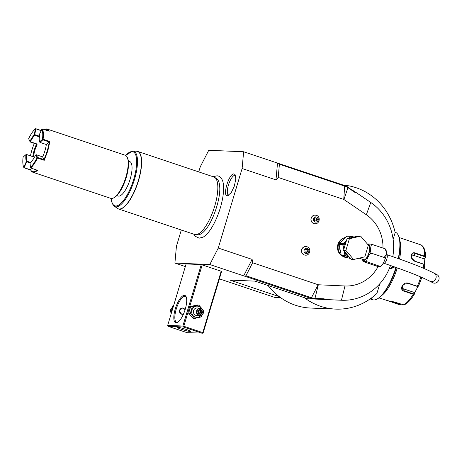 <?xml version="1.0" encoding="UTF-8"?>
<svg xmlns="http://www.w3.org/2000/svg" width="462" height="462" viewBox="0 0 462 462"><rect width="100%" height="100%" fill="white"/><g stroke="black" fill="none" stroke-linecap="round" stroke-linejoin="round"><path stroke-width="0.69" d="M168.151 326.334L167.689 325.387L186.122 263.935L201.288 264.57L221.616 271.39L203.176 332.836L202.864 333.09L202.76 332.617L183.795 326.259L183.218 326.501L183.316 326.969L168.151 326.334L187.122 332.698L202.864 333.09M219.375 278.852L274.497 297.337L280.515 297.592M312.335 298.92L314.31 299.012L310.556 298.325L312.335 298.92L307.444 298.718L255.036 281.139L229.937 280.088L279.187 296.61A62.145 58.322 92.4 0 0 310.649 308.056L335.747 309.107A62.145 58.322 92.4 0 0 376.917 293.41L379.828 283.703M318.907 299.22L324.162 298.798L323.92 299.445L314.553 299.018A15.159 14.224 -87.6 0 1 310.897 298.337L209.8 264.53L218.26 248.048L242.117 168.526L243.63 151.755L208.743 150.294L200.283 166.776L198.741 171.904M185.337 266.568L174.907 263.069L209.8 264.53M243.63 151.755L344.733 185.562A15.159 14.224 -87.6 0 1 348.088 187.231L355.884 193.058L356.023 192.452L351.755 189.72M174.907 263.069L176.426 246.298L181.312 230.007M193.89 234.228L195.201 236.244L199.191 238.178L203.147 237.122A32.04 10.678 -71.5 0 0 219.392 210.805A32.04 10.678 -71.5 0 0 222.303 180.018C220.871 177.212 219.063 175.808 216.88 175.814L213.167 176.744M233.986 173.931L235.019 174.474L235.822 178.961L234.332 186.099L231.219 192.689L227.414 195.842C222.107 196.275 229.071 173.065 233.986 173.931M277.506 163.115L275.987 179.885L242.117 168.526M218.26 248.048L252.131 259.407L252.616 262.757L318.145 284.731A0.757 0.71 92.4 0 0 318.33 284.765L344.97 285.978A38.652 36.273 92.4 0 0 378.164 266.453M382.981 248.071A38.652 36.273 92.4 0 0 366.337 214.755L343.907 199.509A0.757 0.71 92.4 0 0 343.74 199.428L278.211 177.448L275.987 179.885M343.763 238.046A9.852 9.246 92.4 0 0 337.474 246.979A9.852 9.246 92.4 0 0 342.995 256.41M305.798 246.541A4.32 4.054 92.4 0 0 304.331 254.978A4.32 4.054 92.4 0 0 305.44 255.174M315.223 215.13A4.32 4.054 92.4 0 0 313.756 223.562A4.32 4.054 92.4 0 0 314.865 223.758M252.131 259.407L243.67 275.889M324.162 298.798L314.974 298.383A14.501 13.612 -87.6 0 1 311.475 297.724L245.946 275.75L244.779 276.161M245.946 275.75L252.616 262.757M323.92 299.445L341.453 300.242A53.049 49.786 92.4 0 0 341.626 300.254A53.049 49.786 92.4 0 0 390.5 265.506M392.798 256.676A53.049 49.786 92.4 0 0 370.778 202.483L356.023 192.452M278.211 177.448L279.406 164.224L344.935 186.203A14.501 13.612 -87.6 0 1 348.146 187.803L355.884 193.058M307.444 298.718L335.955 300.017A53.049 49.786 92.4 0 0 336.128 300.023L341.626 300.254M304.291 297.655A62.145 58.322 92.4 0 0 335.747 309.107M393.127 239.391L395.154 232.617A62.145 58.322 92.4 0 0 343.283 185.077M268.047 285.504A62.145 58.322 92.4 0 0 279.187 296.61M274.497 297.337L280.55 297.615M394.831 267.013L389.385 268.428M395.934 267.406A35.62 11.868 108.5 0 1 377.304 298.914A35.62 11.868 108.5 0 1 372.591 299.757L369.964 298.879M370.934 298.365L372.967 299.457L370.137 298.937M395.05 232.155L395.247 232.219A35.62 11.868 108.5 0 1 398.492 235.73A35.62 11.868 108.5 0 1 398.244 258.576M398.602 235.995A35.164 11.717 108.5 0 1 398.712 236.255A35.164 11.717 108.5 0 1 398.498 258.668M396.194 267.498A35.164 11.717 108.5 0 1 377.795 298.631L377.304 298.914M399.376 253.84A31.075 10.355 108.5 0 1 398.608 258.703M396.384 267.567A31.075 10.355 108.5 0 1 388.923 285.002M399.815 240.604A31.832 10.609 108.5 0 1 399.538 259.038M397.297 267.891A31.832 10.609 108.5 0 1 381.294 295.824M401.328 304.152L399.682 304.793L387.953 300.756L394.086 301.923L403.921 304.926C407.415 303.557 410.88 299.982 414.327 294.202L413.213 294.265L404.238 291.256C398.579 289.876 402.974 281.283 408.356 283.235L417.33 286.244L418.445 286.157A30.706 10.233 -71.5 0 0 421.76 277.408M424.74 265.182L424.122 268.52A30.706 10.233 -71.5 0 0 424.717 265.269L423.902 264.333L414.928 261.325C409.517 259.569 410.273 250.808 415.667 253.164L424.642 256.173L425.479 256.993C425.623 250.958 424.22 246.968 421.28 245.022L399.168 237.532M417.989 286.423L414.605 292.879L414.362 294.121L414.218 293.74L413.311 293.832L404.337 290.823L401.952 288.583L403.413 284.448L408.16 283.373L417.134 286.382L418.041 286.29M418 286.376L418.445 286.157M423.198 268.127A31.832 10.609 -71.5 0 0 423.902 264.333L424.439 264.957L423.798 264.183L414.818 261.169L411.578 257.923L411.988 254.123L415.505 253.592L424.48 256.606L425.127 257.374L424.52 258.986L413.796 255.388A4.545 3.488 -136.4 0 0 411.353 255.307M424.393 264.559L424.821 258.818L425.444 257.167L425.127 257.374M378.927 297.886L387.953 300.756M401.201 303.996L399.89 304.51L388.738 300.82M414.605 292.879L414.218 293.74M414.454 292.521L403.736 288.929A4.545 3.904 -17.6 0 1 401.807 287.555M424.821 258.818L424.52 258.986M394.461 266.886L391.193 268.711L389.495 268.168M392.492 266.193A3.788 3.557 -87.6 0 1 390.113 268.486M372.724 299.226L370.466 298.7M278.615 163.386L279.406 164.224M342.088 255.792A10.308 9.673 -87.6 0 0 344.808 257.242A10.308 9.673 92.4 0 0 347.326 257.709L347.73 257.727M341.216 255.041A10.308 9.673 -87.6 0 1 338.415 244.779A10.308 9.673 -87.6 0 1 345.692 237.352M368.324 245.241L368.728 245.38A7.577 2.524 108.5 0 1 368.936 252.674A7.577 2.524 108.5 0 1 363.912 259.748L359.193 258.166M369.144 244.496C366.054 243.693 371.263 243.907 372.765 244.646C370.645 241.961 369.508 254.55 371.974 253.395C370.645 250.745 364.299 263.109 367.561 261.994C366.054 261.261 360.851 261.042 363.941 261.844L376.132 265.933C377.639 266.672 382.848 266.892 379.758 266.083C381.086 268.74 387.433 256.37 384.17 257.484L386.405 254.135L386.509 252.229L384.962 248.735L385.874 249.168L386.509 252.229M362.445 259.257L363.028 261.411L363.941 261.844M386.405 254.135L385.562 258.108L382.94 263.987L380.653 266.586L367.561 261.994M371.974 253.395L384.17 257.484M372.765 244.646L384.962 248.735M438.9 279.729A4.545 4.089 117.5 0 1 432.819 282.756L429.879 281.225A4.545 4.089 117.5 0 0 435.961 278.199A4.545 4.089 117.5 0 0 434.072 273.158L437.012 274.688A4.545 4.089 117.5 0 1 438.9 279.729M351.259 259.39L343.526 250.369L347.031 238.681L358.269 236.018L360.62 236.117L368.353 245.143L364.847 256.826L353.609 259.488L351.259 259.39M353.609 259.488L345.876 250.468L343.526 250.369M345.876 250.468L349.387 238.779L347.031 238.681M349.387 238.779L360.62 236.117M344.196 251.149L344.883 255.226A11.671 10.955 92.4 0 0 345.403 255.833L341.741 255.677A11.671 10.955 -87.6 0 1 341.222 255.07L344.883 255.226M344.594 253.811A11.065 10.383 92.4 0 0 346.702 256.266L349.289 257.091M350.629 258.656L346.136 257.219M346.616 257.386L341.741 255.677M346.702 256.266L345.403 255.833M341.222 255.07L339.044 244.386L342.7 244.537L343.861 249.249M339.044 244.386A11.671 10.955 -87.6 0 1 339.275 243.601L346.887 236.192L350.548 236.348L348.579 238.317M339.275 243.601L342.937 243.751L343.947 242.769A11.065 10.383 92.4 0 0 342.989 245.951M346.483 240.506L343.947 242.769M342.937 243.751A11.671 10.955 92.4 0 0 342.7 244.537M346.887 236.192A11.671 10.955 -87.6 0 1 347.643 236.013L352.598 236.602A11.065 10.383 92.4 0 0 349.538 237.329M353.95 237.041L352.598 236.602M351.299 236.169A11.671 10.955 92.4 0 0 350.548 236.348M307.184 248.383A2.628 2.466 -87.6 0 1 308.778 251.68A2.628 2.466 -87.6 0 1 305.677 253.401A2.628 2.466 92.4 0 1 304.077 250.104A2.628 2.466 92.4 0 1 307.184 248.383M304.862 250.369L305.215 252.073L306.78 252.599L307.992 251.415L307.646 249.711L306.081 249.185L304.862 250.369M307.646 249.711L306.86 249.676L307.207 251.386L306.167 252.396M305.902 249.353L306.86 249.676M307.992 251.415L307.207 251.386M316.609 216.973A2.628 2.466 -87.6 0 1 318.202 220.264A2.628 2.466 -87.6 0 1 315.101 221.985A2.628 2.466 92.4 0 1 313.502 218.688A2.628 2.466 92.4 0 1 316.609 216.973M314.287 218.953L314.639 220.663L316.204 221.188L317.417 220.004L317.071 218.295L315.506 217.769L314.287 218.953M317.071 218.295L316.285 218.26L316.632 219.97L315.592 220.98M315.327 217.943L316.285 218.26M317.417 220.004L316.632 219.97M214.761 177.425L216.759 178.794A29.649 9.881 108.5 0 1 219.716 186.81C220.767 198.435 213.028 221.506 205.18 230.151A29.649 9.881 108.5 0 1 198.002 234.76A29.649 9.881 108.5 0 1 197.984 234.76L195.565 234.644A30.313 10.1 -71.5 0 0 195.582 234.65A30.313 10.1 -71.5 0 0 214.715 206.168A30.313 10.1 -71.5 0 0 214.761 177.425A30.313 10.1 -71.5 0 0 213.894 176.986L137.705 151.432A30.313 10.1 108.5 0 1 138.092 182.005A30.313 10.1 108.5 0 1 119.387 209.09A30.313 10.1 108.5 0 1 118.422 208.916A30.313 10.1 108.5 0 1 117.908 208.691M125.577 155.388L132.796 151.051A29.245 9.748 108.5 0 1 133.651 182.051A29.245 9.748 108.5 0 1 114.276 206.26L118.422 208.916L194.618 234.471A30.313 10.1 -71.5 0 0 195.565 234.644M128.372 161.094L129.695 161.538A18.191 6.058 108.5 0 1 129.926 179.88A18.191 6.058 108.5 0 1 118.705 196.131A18.191 6.058 108.5 0 1 118.128 196.027L116.805 195.582M127.495 157.952A21.98 7.323 108.5 0 1 127.685 158.362A21.98 7.323 108.5 0 1 126.276 177.35A21.98 7.323 108.5 0 1 114.611 197.349L113.791 197.823A22.736 7.577 108.5 0 1 110.788 198.36L32.744 172.187A22.736 7.577 108.5 0 1 30.711 170.033L23.937 167.764A22.736 7.577 108.5 0 1 23.897 167.671A22.736 7.577 108.5 0 1 23.828 167.504M44.283 129.562A22.736 7.577 108.5 0 1 47.199 129.077L125.242 155.249A22.736 7.577 108.5 0 1 127.316 157.49A22.736 7.577 108.5 0 1 125.86 177.137A22.736 7.577 108.5 0 1 113.791 197.823M49.861 141.534L47.817 150.958L44.225 160.32L43.913 159.598A22.28 7.427 -71.5 0 0 49.203 141.973L42.833 139.836L42.752 139.478L43.087 139.258L49.861 141.534L46.321 144.525A15.61 5.203 108.5 0 1 42.614 156.872L43.913 159.598L37.549 157.461L36.244 154.735L35.655 154.989A15.61 5.203 108.5 0 1 31.156 161.688L30.452 167.868L37.503 170.322A22.736 7.577 108.5 0 1 32.744 172.187M47.199 129.077A22.736 7.577 108.5 0 1 49.232 131.225L42.458 128.956A22.736 7.577 108.5 0 1 43.087 139.258M41.245 130.538L35.666 128.667L35.21 128.927A22.28 7.427 -71.5 0 0 28.627 138.727L30.088 141.817L30.417 141.788A15.159 5.053 108.5 0 1 34.783 135.285L39.668 136.925M44.225 160.32L37.451 158.05A22.736 7.577 108.5 0 1 30.729 168.047M34.327 143.382A22.28 7.427 -71.5 0 0 30.492 155.682M28.627 138.727L30.088 141.817M41.176 130.688L35.528 128.707M44.329 129.579A22.28 7.427 108.5 0 1 48.371 130.937M42.458 128.956L41.869 129.204L39.178 134.956A15.61 5.203 108.5 0 1 39.178 134.962A15.61 5.203 108.5 0 1 39.593 141.857L42.481 139.305L42.752 139.478M42.481 139.305A22.28 7.427 -71.5 0 0 41.869 129.204M39.593 141.857L39.946 142.388L46.321 144.525M39.946 142.388L42.833 139.836M42.614 156.872L36.244 154.735M37.451 158.05L37.549 157.461M30.371 167.515A22.28 7.427 -71.5 0 0 36.954 157.721L35.655 154.989M37.289 157.686L36.954 157.721M36.81 170.085A22.28 7.427 108.5 0 1 30.573 169.698L30.711 170.033M23.937 167.764L30.573 169.698L31.266 168.226M26.403 161.486A15.61 5.203 108.5 0 1 25.988 154.585L23.1 157.138A22.28 7.427 -71.5 0 0 23.678 167.152A22.28 7.427 -71.5 0 0 23.712 167.238L26.403 161.486L26.998 161.238A15.159 5.053 108.5 0 1 26.588 154.539L33.368 156.809L34.742 150.41L37.191 144.057L30.417 141.788M23.868 167.59L23.712 167.238M26.588 154.539L32.814 156.462A15.61 5.203 108.5 0 1 36.515 144.115L30.151 141.978M29.926 141.453A15.61 5.203 108.5 0 1 34.425 134.76L35.21 128.927M34.783 135.285L34.425 134.76M34.708 134.939L35.811 128.886M35.025 134.719L39.559 136.238M31.035 162.589L26.998 161.238M24.209 167.562L26.75 161.457M30.954 163.173L26.9 161.81M26.322 154.366L25.988 154.585M32.819 156.462L33.368 156.809M37.191 144.057L36.527 144.121M235.464 175.294A10.609 3.534 -71.5 0 0 235.094 175.219A10.609 3.534 -71.5 0 0 228.528 184.754A10.609 3.534 -71.5 0 0 228.719 195.409M201.288 264.57L182.854 326.022L167.689 325.387M176.138 322.811A14.397 4.799 108.5 0 1 175.294 308.864A14.397 4.799 108.5 0 1 184.384 295.339A14.397 4.799 108.5 0 1 186.151 296.841A14.397 4.799 108.5 0 1 184.812 310.603A14.397 4.799 108.5 0 1 177.587 322.384A14.397 4.799 108.5 0 1 176.138 322.811M182.854 326.022L183.218 326.501M183.795 326.259L202.229 264.807M202.76 332.617L221.2 271.171M202.287 333.333L183.316 326.969M177.425 327.217A7.201 0.653 16.7 0 1 185.216 329.117A7.201 0.653 16.7 0 1 190.76 331.45A7.201 0.653 16.7 0 1 190.298 331.537A7.201 0.653 16.7 0 1 182.507 329.643A7.201 0.653 16.7 0 1 176.969 327.31A7.201 0.653 16.7 0 1 177.425 327.217M178.009 322.112A13.641 4.545 108.5 0 1 177.033 322.314A13.641 4.545 108.5 0 1 176.6 322.233A13.641 4.545 108.5 0 1 176.426 308.477A13.641 4.545 108.5 0 1 184.84 296.292A13.641 4.545 108.5 0 1 185.274 296.367A13.641 4.545 108.5 0 1 186.325 297.314M186.608 298.671L186.105 296.991M183.449 314.131L181.549 314.189L179.389 310.603L182.582 307.975L183.368 308.119L185.083 309.759M182.496 307.975A3.182 2.986 -87.6 0 1 185.037 309.91M184.991 310.054A3.032 2.847 92.4 0 0 179.62 310.239A3.032 2.847 92.4 0 0 183.558 313.877M183.483 314.05A3.182 2.986 -87.6 0 1 182.23 314.327M201.842 315.101L201.201 316.909L194.779 318.433L193.064 318.358L188.646 313.201L190.65 306.525L197.072 305.007L198.781 305.076L202.108 308.841M194.779 318.433L190.361 313.276L192.365 306.601L190.65 306.525M192.365 306.601L198.781 305.076M200.866 315.552A5.636 5.29 -87.6 0 1 195.357 317.14A5.636 5.29 -87.6 0 1 191.932 310.071A5.636 5.29 -87.6 0 1 198.585 306.387A5.636 5.29 -87.6 0 1 201.172 308.31M200.138 308.102L197.13 307.975A3.788 3.557 92.4 0 0 195.888 315.379A3.788 3.557 92.4 0 0 196.812 315.546L199.821 315.673A3.788 3.557 92.4 0 0 201.062 308.275A3.788 3.557 -87.6 0 0 196.477 311.238A3.788 3.557 -87.6 0 0 198.891 315.506A3.788 3.557 92.4 0 0 199.821 315.673M190.361 313.276L188.646 313.201M199.134 315.148A3.413 3.199 -87.6 0 1 197.06 310.874A3.413 3.199 -87.6 0 1 201.085 308.639A3.413 3.199 92.4 0 1 203.159 312.918A3.413 3.199 92.4 0 1 199.134 315.148M198.238 313.71L198.417 313.403L198.238 313.71L200.641 314.518L202.512 312.699L201.975 310.077L199.572 309.269L197.707 311.088L198.238 313.71L198.417 313.403L200.421 314.073L201.975 312.56L201.53 310.372L199.544 309.707M200.641 314.518L200.421 314.073L200.641 314.518M197.707 311.088L198.417 313.403L200.433 314.079M199.526 309.702L197.984 311.203L198.446 313.421M201.975 310.077L200.254 310.32L198.412 311.821L200.699 312.508L199.428 313.738M202.512 312.699L200.699 312.508L200.254 310.32L199.255 309.985M199.145 314.021L198.412 311.821L198.169 312.069M198.094 311.711L198.412 311.821L198.279 310.932M171.558 312.491L170.871 312.462L172.875 305.78L173.631 305.59M171.373 313.109L170.871 312.462M173.562 305.809L172.875 305.78M172.228 307.588A3.788 3.557 92.4 0 0 170.876 312.433M170.911 312.514A3.788 3.557 92.4 0 0 171.338 313.219M318.145 284.731L311.475 297.724L310.556 298.325M318.33 284.765L314.974 298.383L314.31 299.012M344.97 285.978L341.453 300.242L335.955 300.017M366.337 214.755L370.778 202.483M343.907 199.509L348.088 187.231M424.48 256.606L424.642 256.173A31.832 10.609 -71.5 0 0 421.067 244.929M417.134 286.382L417.33 286.244A31.832 10.609 -71.5 0 0 420.83 277.009M403.066 304.932A31.832 10.609 -71.5 0 0 413.213 294.265L413.311 293.832M404.238 291.256L403.736 288.929M415.667 253.164L413.796 255.388M390.708 301.778L391.019 301.149M372.713 299.624L372.528 299.243M344.733 185.562L343.74 199.428M345.853 257.115A10.308 9.673 92.4 0 0 346.373 257.311A10.308 9.673 92.4 0 0 346.818 257.444M368.093 244.837A8.229 2.743 108.5 0 1 369.161 252.685A8.229 2.743 108.5 0 1 362.901 259.407M386.359 254.487L386.734 254.614A4.545 1.513 108.5 0 1 386.856 258.991A4.545 1.513 108.5 0 1 383.841 263.236C405.191 270.443 420.541 276.443 429.879 281.225M344.531 251.536A10.308 9.673 92.4 0 0 349.064 256.832M346.436 240.656A10.308 9.673 92.4 0 0 343.919 249.058M352.281 237.439A10.308 9.673 92.4 0 0 350.646 237.826M339.657 247.834A10.308 9.673 92.4 0 0 339.87 249.717A10.308 9.673 92.4 0 0 340.384 251.461M343.786 239.056A10.308 9.673 92.4 0 0 342.821 239.888A10.308 9.673 92.4 0 0 341.863 240.962M306.907 246.737A4.32 4.054 92.4 0 0 301.68 250.121A4.32 4.054 92.4 0 0 304.435 254.984A4.32 4.054 -87.6 0 0 305.492 255.174L305.388 255.174M316.331 215.327A4.32 4.054 92.4 0 0 311.105 218.705A4.32 4.054 92.4 0 0 313.86 223.568A4.32 4.054 -87.6 0 0 314.917 223.764L314.813 223.758M111.238 198.469A28.517 9.5 -71.5 0 0 124.445 199.249A28.517 9.5 -71.5 0 0 136.677 162.774A28.517 9.5 -71.5 0 0 125.67 155.44M117.394 208.402A30.29 10.095 -71.5 0 0 137.457 183.327A30.29 10.095 -71.5 0 0 136.567 151.224L132.796 151.051M137.156 151.299A30.313 10.1 108.5 0 1 137.705 151.432L136.567 151.224M398.712 236.255L398.492 235.73M418.433 286.203L421.766 277.414M367.735 244.421L368.249 243.994M383.466 263.109L383.841 263.236M386.734 254.614C408.281 261.867 424.064 268.047 434.072 273.158M305.746 246.541L306.982 246.754C311.527 248.013 310.21 255.613 305.492 255.174M315.171 215.125L316.406 215.338C320.951 216.603 319.635 224.197 314.917 223.764M111.134 198.452L111.625 201.692L113.213 205.249L114.276 206.26M127.685 158.362L127.316 157.49M23.897 167.671L23.678 167.152M199.561 309.69L197.99 311.215"/></g></svg>
